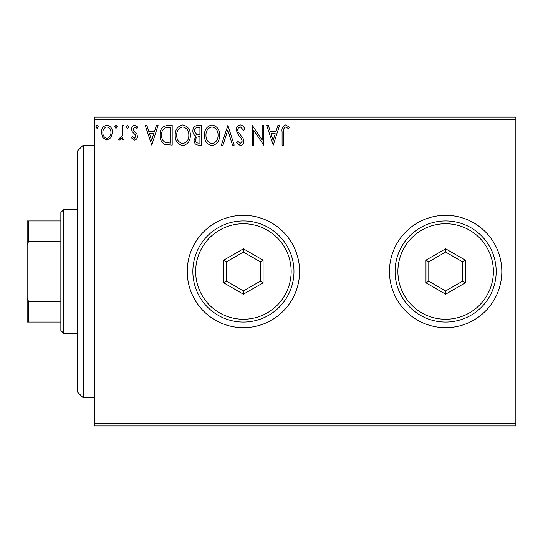 <?xml version="1.0" encoding="UTF-8"?>
<svg xmlns="http://www.w3.org/2000/svg" width="543" height="543" viewBox="0 0 543 543"><rect width="100%" height="100%" fill="white"/><g stroke="black" fill="none" stroke-linecap="round" stroke-linejoin="round"><path stroke-width="0.81" d="M389.46 271.5A56.173 56.173 0 0 0 445.633 327.673A56.173 56.173 0 0 0 501.807 271.5A56.173 56.173 0 0 0 445.633 215.327A56.173 56.173 0 0 0 389.46 271.5M187.24 271.5A56.173 56.173 0 0 0 243.413 327.673A56.173 56.173 0 0 0 299.587 271.5A56.173 56.173 0 0 0 243.413 215.327A56.173 56.173 0 0 0 187.24 271.5M515.85 425.977L94.557 425.977L94.557 423.167L515.85 423.167L515.85 425.977M515.85 119.833L94.557 119.833L94.557 117.023L515.85 117.023L515.85 423.167M110.982 137.691L106.903 140.074L102.831 137.705L101.365 132.594C101.324 128.521 103.17 126.057 106.903 125.202C110.643 126.051 112.489 128.515 112.455 132.594L110.982 137.691M124.048 125.453L124.048 139.816L122.535 139.816L122.535 137.705L119.901 140.074L118.754 139.578L119.474 138.051L120.152 138.309L122.297 135.214L122.535 125.453L124.048 125.453M134.528 140.074L131.61 138.024L132.492 136.795L134.433 138.309L135.893 136.374L135.533 135.071L132.105 131.569L131.61 129.349C131.596 127.042 132.655 125.657 134.8 125.202L137.908 127.143L137.046 128.474L134.969 126.967L133.123 129.275L133.483 130.646L136.924 134.087L137.406 136.3C137.44 138.411 136.476 139.666 134.528 140.074M167.624 125.453L172.192 125.453L172.192 145.11L164.536 144.404C161.346 142.191 159.866 139.069 160.09 135.031C159.866 129.356 162.377 126.166 167.624 125.453M201.426 125.453L201.426 145.11L198.65 145.11C195.656 144.961 194.15 143.338 194.116 140.243L195.962 136.055C193.878 135.058 192.84 133.381 192.86 131.033C192.88 127.788 194.421 125.922 197.496 125.453L201.426 125.453M227.897 125.453L234.196 145.11L232.547 145.11L227.768 130.198L222.99 145.11L221.34 145.11L227.897 125.453M262.174 125.453L263.688 125.453L263.688 145.11L253.859 130.449L253.859 145.11L252.346 145.11L252.346 125.453L262.174 140.08L262.174 125.453M283.595 132.03L283.595 145.11L282.089 145.11L282.089 131.834C281.484 128.263 282.679 125.969 285.679 124.944L289.399 127.218L288.625 128.732L285.699 126.967C283.84 127.938 283.141 129.628 283.595 132.03M94.557 119.833L94.557 423.167M273.265 145.11L266.708 125.453L268.357 125.453L270.38 131.752L275.898 131.752L277.921 125.453L279.564 125.453L273.265 145.11M240.366 124.944C242.653 125.413 244.126 126.845 244.784 129.248L243.556 130.239L240.474 126.967C238.676 127.286 237.759 128.399 237.725 130.293L238.221 132.227L242.999 138.037L243.773 141.031C243.8 143.576 242.626 145.103 240.264 145.619L236.463 142.286L237.644 141.078L240.277 143.596L242.259 141.112L241.35 138.574L239.483 136.612L236.212 130.266C236.239 127.32 237.624 125.548 240.366 124.944M219.576 135.193C219.684 140.807 217.2 144.275 212.109 145.619C206.903 144.404 204.351 140.963 204.453 135.288C204.358 129.675 206.869 126.227 211.994 124.944C217.119 126.18 219.644 129.601 219.576 135.193M190.335 135.193C190.45 140.807 187.959 144.275 182.869 145.619C177.67 144.404 175.117 140.963 175.213 135.288C175.117 129.675 177.629 126.227 182.753 124.944C187.878 126.18 190.41 129.601 190.335 135.193M151.775 145.11L145.219 125.453L146.868 125.453L148.884 131.752L154.409 131.752L156.432 125.453L158.074 125.453L151.775 145.11M128.834 126.838L127.578 128.474L126.315 126.838L127.578 125.202L128.834 126.838M117.24 126.838L115.985 128.474L114.722 126.838L115.985 125.202L117.24 126.838M98.337 126.838L97.075 128.474L95.819 126.838L97.075 125.202L98.337 126.838M271.025 133.768L273.143 140.372L275.253 133.768L271.025 133.768M205.967 135.295C205.892 139.789 207.921 142.558 212.041 143.596C216.148 142.51 218.157 139.714 218.062 135.2C218.137 130.727 216.128 127.985 212.041 126.967C207.894 127.978 205.872 130.754 205.967 135.295M198.351 143.094L199.919 143.094L199.919 136.795L199.145 136.795C196.878 136.782 195.711 137.915 195.629 140.203C195.636 142.049 196.539 143.013 198.351 143.094M199.152 134.779L199.919 134.779L199.919 127.469L198.188 127.469C195.785 127.429 194.509 128.616 194.374 131.033L196.742 134.549L199.152 134.779M176.726 135.295C176.658 139.789 178.681 142.558 182.801 143.596C186.907 142.51 188.916 139.714 188.828 135.2C188.896 130.727 186.887 127.985 182.801 126.967C178.654 127.978 176.631 130.754 176.726 135.295M170.678 143.094L170.678 127.469L165.004 127.972C162.547 129.607 161.414 131.963 161.604 135.037C161.407 138.35 162.649 140.847 165.337 142.544L170.678 143.094M149.535 133.768L151.653 140.372L153.764 133.768L149.535 133.768M102.871 132.587C102.81 135.635 104.154 137.542 106.91 138.309C109.659 137.542 111.01 135.635 110.942 132.587C111.01 129.539 109.666 127.666 106.91 126.967C104.154 127.673 102.81 129.546 102.871 132.587M83.323 397.89L77.703 392.27L77.703 150.73L83.323 145.11L83.323 397.89L94.557 397.89M63.66 333.287L60.857 330.483L60.857 212.517L63.66 209.713L63.66 333.287L77.703 333.287M60.857 241.119L28.833 241.119L27.15 244.54L27.15 220.947L28.833 220.947L28.833 241.119M60.857 322.053L27.15 322.053L27.15 244.54M27.15 298.46L28.833 301.881L28.833 322.053M60.857 301.881L28.833 301.881M60.857 220.947L28.833 220.947M291.163 271.5A47.743 47.743 0 0 0 243.413 223.757A47.743 47.743 0 0 0 195.67 271.5A47.743 47.743 0 0 0 243.413 319.243A47.743 47.743 0 0 0 291.163 271.5M192.86 271.5A50.553 50.553 0 0 1 243.413 220.947A50.553 50.553 0 0 1 293.967 271.5A50.553 50.553 0 0 1 243.413 322.053A50.553 50.553 0 0 1 192.86 271.5M223.757 282.849L223.757 260.151L243.413 248.796L263.077 260.151L263.077 282.849L243.413 294.204L223.757 282.849L226.56 281.226L243.413 290.96L260.267 281.226L260.267 261.774L243.413 252.04L226.56 261.774L226.56 281.226M243.413 294.204L243.413 290.96M260.267 281.226L263.077 282.849M260.267 261.774L263.077 260.151M243.413 252.04L243.413 248.796M223.757 260.151L226.56 261.774M493.383 271.5A47.743 47.743 0 0 0 445.633 223.757A47.743 47.743 0 0 0 397.89 271.5A47.743 47.743 0 0 0 445.633 319.243A47.743 47.743 0 0 0 493.383 271.5M395.08 271.5A50.553 50.553 0 0 1 445.633 220.947A50.553 50.553 0 0 1 496.187 271.5A50.553 50.553 0 0 1 445.633 322.053A50.553 50.553 0 0 1 395.08 271.5M425.977 282.849L425.977 260.151L445.633 248.796L465.297 260.151L465.297 282.849L445.633 294.204L425.977 282.849L428.78 281.226L445.633 290.96L462.487 281.226L462.487 261.774L445.633 252.04L428.78 261.774L428.78 281.226M445.633 294.204L445.633 290.96M462.487 281.226L465.297 282.849M462.487 261.774L465.297 260.151M445.633 252.04L445.633 248.796M425.977 260.151L428.78 261.774M83.323 145.11L94.557 145.11M63.66 209.713L77.703 209.713"/></g></svg>
